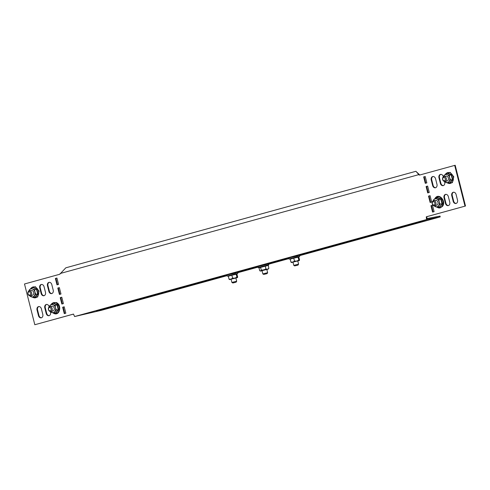 <?xml version="1.0" encoding="UTF-8"?>
<svg xmlns="http://www.w3.org/2000/svg" width="490" height="490" viewBox="0 0 490 490"><rect width="100%" height="100%" fill="white"/><g stroke="black" fill="none" stroke-linecap="round" stroke-linejoin="round"><path stroke-width="0.73" d="M405.843 225.682L430.685 219.404L405.843 225.682M390.365 229.951L415.214 223.673L390.365 229.951M374.893 234.214L399.742 227.942L374.893 234.214M359.415 238.483L384.264 232.205L359.415 238.483M343.943 242.752L368.792 236.474L343.943 242.752M328.471 247.015L353.315 240.737L328.471 247.015M312.994 251.284L337.843 245.006L312.994 251.284M297.522 255.547L322.371 249.269L297.522 255.547M288.72 258.169L281.413 259.927L290.037 257.685M288.592 258.598L265.941 264.19L288.586 258.444M96.359 311.015L121.202 304.737L96.359 311.015M111.83 306.746L136.679 300.468L111.83 306.746M127.302 302.483L152.151 296.205L127.302 302.483M142.78 298.214L167.629 291.936L142.78 298.214M158.252 293.945L183.101 287.673L158.252 293.945M173.73 289.682L198.573 283.404L173.73 289.682M189.201 285.413L214.05 279.135L189.201 285.413M226.692 275.668L204.042 281.26L226.686 275.509M226.821 275.233L219.52 276.991L228.138 274.749M257.642 267.13L234.992 272.728L257.636 266.977M257.771 266.701L250.47 268.459L259.088 266.217M226.723 275.76L101.356 310.323L74.59 316.546L73.5 314.072L34.815 324.735L73.512 314.096M34.815 324.735L24.5 283.986L59.78 274.253L65.807 267.822L415.937 171.286L418.785 174.63L419.881 174.973M426.306 216.794L426.815 216.684L426.857 217.738L426.355 217.848L426.306 216.794L465.5 206.014L455.185 165.265L419.403 175.102L418.785 174.63L60.092 273.53M464.992 206.125L454.683 165.375M64.215 306.826L63.167 307.114L64.778 313.484M61.789 297.24L60.742 297.528L62.353 303.892M59.364 287.648L58.316 287.936L59.927 294.306M56.938 278.063L55.891 278.351L57.502 284.714M49.276 282.32A2.885 2.248 -102.3 0 0 47.971 285.664L49.386 291.256A2.885 2.248 -102.3 0 0 51.916 293.516M46.593 304.431A2.885 2.248 -102.3 0 0 45.288 307.769L46.703 313.367A2.885 2.248 -102.3 0 0 49.233 315.621M41.534 284.451A2.885 2.248 -102.3 0 0 40.235 287.795L41.65 293.388A2.885 2.248 -102.3 0 0 44.174 295.648M38.851 306.562A2.885 2.248 -102.3 0 0 37.552 309.907L38.967 315.499A2.885 2.248 -102.3 0 0 41.491 317.759M426.815 216.684L465.5 206.014M426.857 217.738L427.317 219.355L74.59 316.546M443.407 185.569A2.885 2.248 77.7 0 1 440.884 183.315L439.469 177.717A2.885 2.248 77.7 0 1 440.767 174.379M428.211 192.76L426.6 186.396L427.648 186.108M425.786 183.174L424.175 176.804L425.222 176.516M430.637 202.352L429.026 195.988L430.073 195.694M433.062 211.937L431.451 205.573L432.499 205.286M435.671 187.707A2.885 2.248 77.7 0 1 433.148 185.447L431.733 179.855A2.885 2.248 77.7 0 1 433.031 176.51M456.202 203.417A2.885 2.248 77.7 0 1 453.673 201.157L452.258 195.565A2.885 2.248 77.7 0 1 453.562 192.221M448.466 205.549A2.885 2.248 77.7 0 1 445.937 203.289L444.522 197.697A2.885 2.248 77.7 0 1 445.827 194.352M64.282 313.618L65.825 313.196L64.208 306.801L62.659 307.23L64.282 313.618M61.85 304.033L63.4 303.604L61.783 297.21L60.233 297.638L61.85 304.033M59.425 294.441L60.974 294.012L59.357 287.624L57.808 288.046L59.425 294.441M56.999 284.855L58.549 284.427L56.932 278.032L55.382 278.461L56.999 284.855M47.469 285.774L48.884 291.366A2.885 2.248 -102.3 0 0 51.664 293.59A2.885 2.248 -102.3 0 0 53.214 290.172L51.799 284.58A2.885 2.248 -102.3 0 0 49.018 282.356A2.885 2.248 -102.3 0 0 47.469 285.774L47.971 285.664M49.141 306.783L49.116 306.685A2.885 2.248 -102.3 0 0 46.336 304.468A2.885 2.248 -102.3 0 0 44.786 307.879L46.201 313.478A2.885 2.248 -102.3 0 0 48.982 315.695A2.885 2.248 -102.3 0 0 50.531 312.283L50.433 311.885M39.727 287.906L41.142 293.498A2.885 2.248 -102.3 0 0 43.928 295.721A2.885 2.248 -102.3 0 0 45.478 292.303L44.063 286.711A2.885 2.248 -102.3 0 0 41.276 284.488A2.885 2.248 -102.3 0 0 39.727 287.906L40.235 287.795M37.044 310.017L38.459 315.609A2.885 2.248 -102.3 0 0 41.246 317.832A2.885 2.248 -102.3 0 0 42.795 314.415L41.381 308.822A2.885 2.248 -102.3 0 0 38.594 306.599A2.885 2.248 -102.3 0 0 37.044 310.017L37.552 309.907M444.608 181.833L444.712 182.231A2.885 2.248 77.7 0 1 443.162 185.643A2.885 2.248 77.7 0 1 440.375 183.425L438.96 177.827A2.885 2.248 77.7 0 1 440.51 174.416A2.885 2.248 77.7 0 1 443.297 176.633L443.321 176.731M426.092 186.506L427.641 186.078L429.258 192.472L427.709 192.901L426.092 186.506L426.6 186.396M423.666 176.915L425.216 176.492L426.833 182.886L425.283 183.309L423.666 176.915L424.175 176.804M426.355 217.848L426.533 219.514M430.067 195.669L431.684 202.064L430.14 202.486L428.523 196.098L430.067 195.669M432.492 205.255L434.109 211.649L432.566 212.078L430.949 205.684L432.492 205.255M431.225 179.965A2.885 2.248 77.7 0 1 432.774 176.547A2.885 2.248 77.7 0 1 435.561 178.77L436.976 184.363A2.885 2.248 77.7 0 1 435.426 187.78A2.885 2.248 77.7 0 1 432.639 185.557L431.225 179.965L431.733 179.855M451.755 195.675A2.885 2.248 77.7 0 1 453.305 192.258A2.885 2.248 77.7 0 1 456.086 194.481L457.501 200.073A2.885 2.248 77.7 0 1 455.951 203.491A2.885 2.248 77.7 0 1 453.17 201.268L451.755 195.675L452.258 195.565M444.02 197.807A2.885 2.248 77.7 0 1 445.569 194.389A2.885 2.248 77.7 0 1 448.35 196.613L449.765 202.205A2.885 2.248 77.7 0 1 448.215 205.622A2.885 2.248 77.7 0 1 445.435 203.399L444.02 197.807L444.522 197.697M428.523 196.098L429.026 195.988M430.949 205.684L431.451 205.573M55.382 278.461L55.891 278.351M57.808 288.046L58.316 287.936M60.233 297.638L60.742 297.528M62.659 307.23L63.167 307.114M299.868 255.59L440.234 216.886L440.032 216.09L427.115 218.552M237.975 272.654L257.673 267.228M268.924 264.122L288.616 258.689M267.889 264.018L275.944 262.07L268.722 263.963M236.94 272.55L245 270.603L237.779 272.495M298.839 255.48L306.893 253.538L299.672 255.431M440.234 216.886L427.317 219.355M416.231 171.653L419.293 174.52M444.608 177.711A1.684 1.311 -102.3 0 0 442.825 178.207A1.684 1.311 -102.3 0 0 443.407 180.51A1.684 1.311 -102.3 0 0 445.196 180.02A1.684 1.311 -102.3 0 0 444.608 177.711M443.609 181.061A2.475 1.923 77.7 0 1 442.55 178.513A2.475 1.923 77.7 0 1 443.965 176.59A2.475 1.923 77.7 0 1 445.379 176.951A2.475 1.923 77.7 0 1 446.439 179.499A2.475 1.923 77.7 0 1 445.024 181.423A2.475 1.923 77.7 0 1 443.609 181.061M434.189 201.96A1.684 1.311 -102.3 0 0 432.407 202.45A1.684 1.311 -102.3 0 0 432.988 204.753A1.684 1.311 -102.3 0 0 434.777 204.263A1.684 1.311 -102.3 0 0 434.189 201.96M433.191 205.304A2.475 1.923 77.7 0 1 432.131 202.756A2.475 1.923 77.7 0 1 433.546 200.833A2.475 1.923 77.7 0 1 434.961 201.194A2.475 1.923 77.7 0 1 436.02 203.742A2.475 1.923 77.7 0 1 434.606 205.665A2.475 1.923 77.7 0 1 433.191 205.304M434.606 205.665L436.645 205.218A2.475 1.923 -102.3 0 0 437.576 204.624A2.475 1.923 -102.3 0 0 437.778 201.733A2.475 1.923 -102.3 0 0 435.592 200.386A2.475 1.923 -102.3 0 0 434.667 200.98M436.97 197.746L437.252 197.439L441.116 198.964L442.341 203.816L439.702 207.135L439.254 206.988M441.116 198.964L438.936 199.577L439.212 201.947L440.1 204.189L441.968 203.785L440.798 199.167L437.117 197.715L435.255 198.125L438.936 199.577M442.341 203.816L439.457 206.939L437.588 207.35L440.1 204.189M437.588 207.35L433.766 205.616M432.744 201.28L435.255 198.125M433.05 201.041A4.122 3.21 77.7 0 1 433.699 199.767A4.122 3.21 77.7 0 1 436.792 198.916A4.122 3.21 77.7 0 1 439.212 201.947A4.122 3.21 -102.3 0 1 438.544 205.837A4.122 3.21 77.7 0 1 435.445 206.688A4.122 3.21 77.7 0 1 434.067 205.684M435.604 200.386A2.475 1.923 -102.3 0 0 434.691 200.98M445.024 181.423L447.07 180.975A2.475 1.923 -102.3 0 0 448.393 178.048A2.475 1.923 -102.3 0 0 446.01 176.143L443.965 176.59M452.76 179.573L450.518 179.946L448.007 183.107L449.875 182.696L452.386 179.536L451.216 174.924L447.535 173.472L447.67 173.197L451.535 174.722L452.76 179.573L450.12 182.893L449.673 182.746M447.67 173.197L445.673 173.877L447.211 174.673L449.355 175.334L451.535 174.722M443.162 177.037L445.673 173.877M450.518 179.946L449.636 177.705L449.355 175.334M448.007 183.107L444.185 181.374M443.468 176.798A4.122 3.21 77.7 0 1 444.118 175.524A4.122 3.21 77.7 0 1 447.211 174.673A4.122 3.21 -102.3 0 1 449.636 177.705A4.122 3.21 77.7 0 1 448.963 181.594A4.122 3.21 77.7 0 1 445.869 182.445A4.122 3.21 77.7 0 1 444.485 181.441M30.313 295.764L32.358 295.317A2.475 1.923 -102.3 0 0 33.688 292.389A2.475 1.923 -102.3 0 0 31.305 290.484L29.259 290.931A2.475 1.923 77.7 0 1 31.299 292.003A2.475 1.923 77.7 0 1 31.532 294.68A2.475 1.923 77.7 0 1 30.313 295.764A2.475 1.923 77.7 0 1 28.279 294.698A2.475 1.923 77.7 0 1 28.046 292.016A2.475 1.923 77.7 0 1 29.259 290.931M38.055 293.914L35.813 294.288L33.302 297.448L35.164 297.044L37.675 293.884L36.511 289.265L32.959 287.538L36.824 289.063L38.055 293.914L35.415 297.234L34.968 297.087M32.959 287.538L30.968 288.224L32.505 289.014L34.643 289.676L36.824 289.063M28.457 291.385L30.968 288.224M35.813 294.288L34.925 292.046L34.643 289.676M33.302 297.448L29.48 295.715M28.763 291.14A4.122 3.21 77.7 0 1 29.406 289.866A4.122 3.21 77.7 0 1 32.505 289.014A4.122 3.21 -102.3 0 1 34.925 292.046A4.122 3.21 77.7 0 1 34.251 295.936A4.122 3.21 77.7 0 1 31.158 296.787A4.122 3.21 77.7 0 1 29.78 295.782M28.12 292.548A1.684 1.311 -102.3 0 0 28.702 294.851A1.684 1.311 -102.3 0 0 30.484 294.361A1.684 1.311 -102.3 0 0 29.902 292.058A1.684 1.311 -102.3 0 0 28.12 292.548M50.844 311.475L52.889 311.028A2.475 1.923 -102.3 0 1 51.958 310.942A2.475 1.923 -102.3 0 0 52.902 311.028A2.475 1.923 -102.3 0 0 54.31 308.792A2.475 1.923 -102.3 0 0 52.761 306.281A2.475 1.923 -102.3 0 0 51.83 306.195L49.79 306.642A2.475 1.923 77.7 0 1 51.824 307.714A2.475 1.923 77.7 0 1 52.056 310.391A2.475 1.923 77.7 0 1 50.844 311.475A2.475 1.923 77.7 0 1 48.804 310.409A2.475 1.923 77.7 0 1 48.571 307.726A2.475 1.923 77.7 0 1 49.79 306.642M58.58 309.625L56.344 309.999L53.833 313.159L55.946 312.945L55.695 312.749L58.206 309.594L57.036 304.976L53.49 303.249L57.355 304.774L58.58 309.625L55.946 312.945L55.492 312.798M53.833 313.159L50.011 311.426M53.49 303.249L51.493 303.935L48.988 307.089M57.355 304.774L55.174 305.386L51.493 303.935M55.174 305.386L55.456 307.757L56.344 309.999M49.294 306.85A4.122 3.21 77.7 0 1 49.937 305.576A4.122 3.21 -102.3 0 1 53.03 304.725A4.122 3.21 77.7 0 1 55.456 307.757A4.122 3.21 77.7 0 1 54.782 311.646A4.122 3.21 77.7 0 1 51.689 312.498A4.122 3.21 77.7 0 1 50.305 311.493M48.645 308.259A1.684 1.311 -102.3 0 0 49.227 310.562A1.684 1.311 -102.3 0 0 51.015 310.072A1.684 1.311 -102.3 0 0 50.433 307.769A1.684 1.311 -102.3 0 0 48.645 308.259M264.398 274.278L267.062 273.641L264.398 274.278M263.804 274.467L262.836 273.892L267.632 272.685L266.817 269.451L262.021 270.664L262.836 273.892M258.689 267.571L265.194 265.776L268.263 265.102L268.11 265.464L258.996 267.81L258.071 267.509L258.291 266.456L268.281 263.945L268.796 264.796L258.071 267.509M258.996 267.81L259.743 270.75L260.68 270.964L265.935 269.047L267.516 269.206L268.851 268.41L268.159 269.157L266.842 269.537M260.411 267.007L261.378 270.217L260.429 271.074L262.046 270.75M260.429 271.074L259.743 270.75M265.194 265.776L265.935 269.047M261.378 270.217L268.159 269.157M268.263 265.102L268.851 268.41M295.348 265.745L298.012 265.108L295.348 265.745M293.786 265.366L298.582 264.147L297.767 260.919L292.971 262.132L293.786 265.36L294.747 265.935M290.674 258.836L298.961 256.705L298.073 257.115L298.82 260.061L299.31 260.509L299.562 260L298.82 257.06L293.761 258.163L294.502 261.109L296.781 261.066L298.82 260.061M297.785 261.005L299.365 260.521L299.562 260M293.645 257.869L293.761 258.163L290.184 259.149L290.931 262.095L292.836 262.077L294.502 261.109M292.989 262.217L291.421 262.542L290.931 262.095L291.421 262.542L299.31 260.509M296.885 261.195L297.767 260.919M298.82 257.06L298.961 256.705M296.873 261.158L297.644 260.931M234.992 278.259L231.072 279.202L231.893 282.43L236.688 281.211L236.113 282.179L232.854 283L236.113 282.179M228.775 275.907L237.062 273.769L236.18 274.186L236.921 277.126L237.417 277.579L237.668 277.064L236.921 274.124L231.862 275.227L232.609 278.173L234.888 278.13L236.921 277.126M235.892 278.069L237.466 277.585L237.668 277.064M231.752 274.933L231.862 275.227L228.291 276.213L229.032 279.159L230.943 279.147L232.609 278.173M231.096 279.282L229.528 279.606L229.032 279.159L229.528 279.606L237.417 277.579M236.921 274.124L237.062 273.769M234.98 278.222L235.745 277.995M438.96 177.827L439.469 177.717M440.375 183.425L440.884 183.315M432.639 185.557L433.148 185.447M453.17 201.268L453.673 201.157M445.435 203.399L445.937 203.289M38.459 315.609L38.967 315.499M41.142 293.498L41.65 293.388M44.786 307.879L45.288 307.769M46.201 313.478L46.703 313.367M48.884 291.366L49.386 291.256M437.172 207.239A5.549 4.318 -102.3 0 0 441.858 206.339A5.549 4.318 -102.3 0 0 441.564 198.628A5.549 4.318 -102.3 0 0 435.414 198.089M447.597 182.997A5.549 4.318 -102.3 0 0 452.092 182.317A5.549 4.318 -102.3 0 0 453.183 176.872A5.549 4.318 -102.3 0 0 445.833 173.846M32.885 297.344A5.549 4.318 -102.3 0 0 37.381 296.658A5.549 4.318 -102.3 0 0 38.471 291.213A5.549 4.318 -102.3 0 0 31.121 288.187M53.416 313.049A5.549 4.318 -102.3 0 0 53.937 313.3A5.549 4.318 -102.3 0 0 59.125 309.766A5.549 4.318 -102.3 0 0 55.744 302.838A5.549 4.318 -102.3 0 0 51.652 303.898M268.091 264.079L258.322 266.45M299.745 256.264L289.014 258.977C289.37 258.702 286.534 258.451 290.839 257.458L298.735 255.504L299.709 255.449L299.745 256.264L298.765 256.925M297.461 256.007L290.852 257.452M237.846 273.328L227.121 276.042C227.476 275.766 224.634 275.515 228.946 274.523L236.835 272.569L237.809 272.514L237.846 273.328L236.872 273.99M235.561 273.077L228.953 274.523M433.546 200.833L435.592 200.386M435.102 198.266L435.334 197.948C439.261 192.595 446.641 201.678 442.397 206.455L440.094 207.925L438.74 207.962L436.755 207.129M445.52 174.024L450.12 172.364L453.783 176.731L452.386 182.684L447.174 182.886M30.815 288.365L35.409 286.705L39.078 291.072L37.675 297.026L32.469 297.228M51.346 304.076L56.16 302.495C62.114 304.48 60.013 316.16 54.059 313.526L53 312.939M267.062 273.641L267.632 272.685M268.14 265.243L268.796 264.796M298.012 265.108L298.582 264.147M290.166 259.094L289.014 258.977M228.267 276.158L227.121 276.042M232.854 283L231.893 282.43M236.688 281.211L235.868 277.983"/></g></svg>
